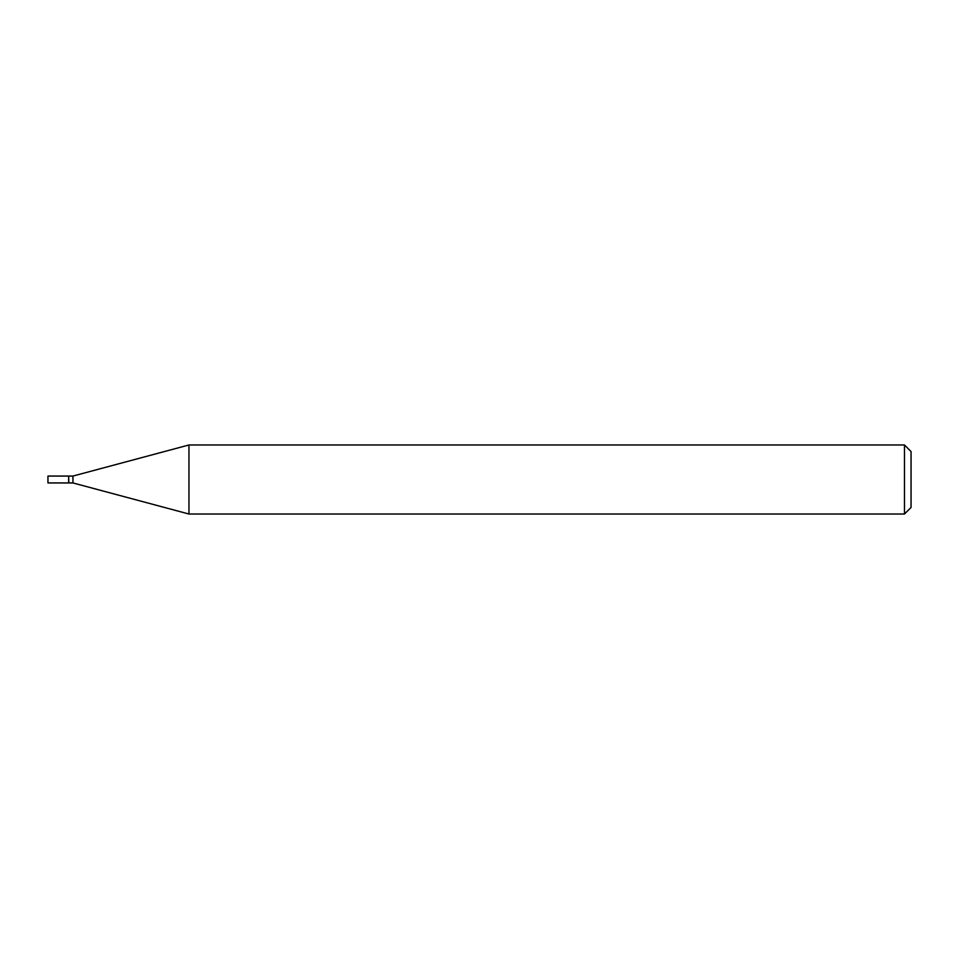 <?xml version="1.0" encoding="UTF-8"?>
<svg xmlns="http://www.w3.org/2000/svg" width="959" height="959" viewBox="0 0 959 959"><rect width="100%" height="100%" fill="white"/><g stroke="black" fill="none" stroke-linecap="round" stroke-linejoin="round"><path stroke-width="1.44" d="M47.95 479.5L47.95 482.94L68.64 482.94L68.64 476.06L47.95 476.06L47.95 479.5M68.64 476.275L68.868 482.94L72.944 482.94L188.959 514.024L904.469 514.024L904.469 444.976L188.959 444.976L188.959 514.024M68.868 476.06L72.944 476.06L72.944 482.94M904.469 444.976L911.05 451.545L911.05 507.455L904.469 514.024M72.944 476.06L188.959 444.976"/></g></svg>
